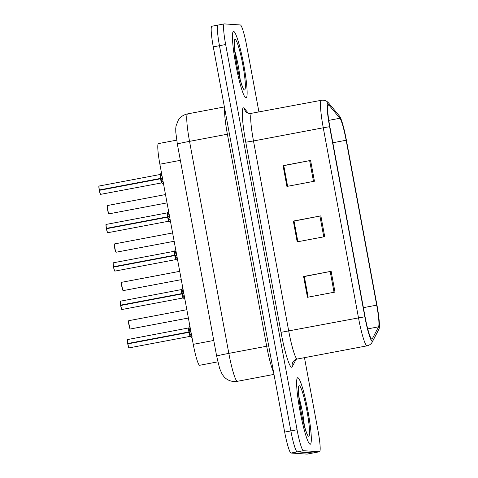 <?xml version="1.0" encoding="UTF-8"?>
<svg xmlns="http://www.w3.org/2000/svg" width="478" height="478" viewBox="0 0 478 478"><rect width="100%" height="100%" fill="white"/><g stroke="black" fill="none" stroke-linecap="round" stroke-linejoin="round"><path stroke-width="0.72" d="M217.843 361.846L199.685 365.276A21.151 2.432 -100.7 0 1 199.613 365.282A21.151 2.432 -100.7 0 1 193.255 344.333L159.873 164.211A21.151 2.432 -100.7 0 1 158.451 143.597L176.681 140.15M310.126 444.235A33.836 3.89 79.3 0 0 310.246 444.223A33.836 3.89 79.3 0 0 307.88 410.745A33.836 3.89 79.3 0 0 297.8 377.716A33.836 3.89 79.3 0 0 297.686 377.728A33.836 3.89 79.3 0 0 300.053 411.205A33.836 3.89 79.3 0 0 310.126 444.235A33.836 3.89 79.3 0 0 310.246 444.223A33.836 3.89 79.3 0 0 307.88 410.745A33.836 3.89 79.3 0 0 297.8 377.716A33.836 3.89 79.3 0 0 297.686 377.728A33.836 3.89 79.3 0 0 300.053 411.205A33.836 3.89 79.3 0 0 310.126 444.235M245.949 97.942A33.836 3.89 79.3 0 0 246.062 97.936A33.836 3.89 79.3 0 0 243.696 64.458A33.836 3.89 79.3 0 0 233.617 31.429A33.836 3.89 79.3 0 0 233.503 31.434A33.836 3.89 79.3 0 0 235.869 64.912A33.836 3.89 79.3 0 0 245.949 97.942A33.836 3.89 79.3 0 0 246.062 97.936A33.836 3.89 79.3 0 0 243.696 64.458A33.836 3.89 79.3 0 0 233.617 31.429A33.836 3.89 79.3 0 0 233.503 31.434A33.836 3.89 79.3 0 0 235.869 64.912A33.836 3.89 79.3 0 0 245.949 97.942M371.872 339.183A22.562 2.593 -100.7 0 1 365.09 316.83L329.856 126.712A22.562 2.593 -100.7 0 1 328.338 104.724A22.562 2.593 -100.7 0 1 328.942 105.088L339.894 118.263A22.562 2.593 -100.7 0 1 346.144 140.245L376.706 305.149A22.562 2.593 -100.7 0 1 378.546 326.838L372.272 338.872A22.562 2.593 -100.7 0 1 371.95 339.177A22.562 2.593 -100.7 0 1 371.872 339.183M372.266 341.334A24.748 2.844 79.3 0 0 372.709 340.993L378.988 328.96A24.748 2.844 79.3 0 0 379.09 328.721A24.748 2.844 79.3 0 0 376.969 305.167L346.407 140.263A24.748 2.844 79.3 0 0 339.541 116.148L328.595 102.973A24.748 2.844 79.3 0 0 328.565 102.937A24.748 2.844 79.3 0 0 329.593 126.694L364.834 316.818A24.748 2.844 79.3 0 0 372.266 341.334M258.957 112.085L246.69 45.912A21.151 2.432 79.3 0 0 240.332 24.958L224.307 23.9A21.151 2.432 79.3 0 0 224.236 23.906L218.046 25.071A21.151 2.432 79.3 0 0 219.468 45.691L290.863 430.917A21.151 2.432 79.3 0 0 297.22 451.871L313.245 452.929A21.151 2.432 79.3 0 0 313.317 452.929A21.151 2.432 79.3 0 1 313.245 452.929L297.22 451.871A21.151 2.432 79.3 0 1 290.863 430.917L219.468 45.691A21.151 2.432 79.3 0 1 218.046 25.071A21.151 2.432 79.3 0 1 218.117 25.071M287.607 186.295L283.777 165.651L310.586 160.441L283.066 165.639L286.914 186.426L314.44 181.228L310.586 160.441M287.553 186.306L283.729 165.687L283.066 165.639M308.101 297.167L304.277 276.541L331.135 271.301L303.608 276.499L307.462 297.286L334.988 292.088L331.135 271.301M304.277 276.541L303.608 276.499M297.878 241.725L294.054 221.081L320.863 215.871L293.337 221.069L297.191 241.856L324.711 236.658L320.863 215.871M297.824 241.737L294.006 221.117L293.337 221.069M224.236 23.906A21.151 2.432 79.3 0 0 225.658 44.52L297.059 429.752A21.151 2.432 79.3 0 0 303.411 450.7L319.435 451.758A21.151 2.432 79.3 0 0 319.513 451.758A21.151 2.432 79.3 0 0 318.091 431.138L304.468 357.658M304.325 276.511L308.149 297.155M218.046 25.071L211.85 26.242A21.151 2.432 79.3 0 0 213.272 46.862L284.673 432.088A21.151 2.432 79.3 0 0 291.024 453.042L307.049 454.1A21.151 2.432 79.3 0 0 307.127 454.094L319.513 451.758M192.066 336.422L189.043 332.318L190.961 331.953L188.302 332.455M127.817 343.503L127.692 343.539C126.837 337.098 127.698 340.593 127.56 339.565A4.23 0.484 79.3 0 0 127.56 339.565A4.23 0.484 79.3 0 0 127.817 343.503L188.977 331.953L190.005 327.783M128.952 347.763A4.087 0.472 -100.7 0 1 127.757 343.891L188.989 332.33A4.23 0.484 79.3 0 0 190.238 336.333L190.238 336.333A4.23 0.484 -100.7 0 1 190.238 336.333A4.23 0.484 -100.7 0 1 190.226 336.339A4.23 0.484 -100.7 0 1 188.989 332.33L189.043 332.318M190.901 331.636L127.692 343.539A4.087 0.472 -100.7 0 1 127.465 339.727M188.589 332.24L188.236 332.096L188.918 331.965A4.23 0.484 -100.7 0 1 188.667 328.022A4.23 0.484 79.3 0 0 188.924 331.965L188.673 328.022A4.23 0.484 -100.7 0 1 188.685 328.022M189.336 332.73A4.356 0.496 79.3 0 0 190.453 336.381L188.989 332.33M188.977 331.953L190.895 331.595M127.883 343.867A4.23 0.484 79.3 0 0 129.12 347.876A4.23 0.484 79.3 0 0 129.132 347.876L129.084 347.876C128.917 347.303 129.024 349.484 127.757 343.891L188.613 332.359M184.95 298.039L181.927 293.934L183.845 293.57M120.701 305.119L120.581 305.155C119.727 298.714 120.581 302.21 120.45 301.182A4.23 0.484 79.3 0 0 120.45 301.182A4.23 0.484 79.3 0 0 120.701 305.119L181.861 293.57L182.889 289.399M121.842 309.38A4.087 0.472 -100.7 0 1 120.647 305.508L181.873 293.94A4.23 0.484 79.3 0 0 183.128 297.949L183.122 297.949A4.23 0.484 -100.7 0 1 183.122 297.949A4.23 0.484 -100.7 0 1 183.11 297.949A4.23 0.484 -100.7 0 1 181.873 293.94L181.927 293.934M183.785 293.253L120.581 305.155A4.087 0.472 -100.7 0 1 120.354 301.343M183.845 293.564L181.192 294.072M181.473 293.851L181.12 293.707L181.807 293.582A4.23 0.484 -100.7 0 1 181.556 289.638A4.23 0.484 79.3 0 0 181.813 293.582L181.556 289.638A4.23 0.484 -100.7 0 1 181.568 289.638M182.22 294.346A4.356 0.496 79.3 0 0 183.343 297.997L181.873 293.94M181.861 293.57L183.779 293.205M120.767 305.484A4.23 0.484 79.3 0 0 122.004 309.493A4.23 0.484 79.3 0 0 122.021 309.493L121.968 309.493C121.806 308.919 121.914 311.1 120.647 305.508L181.497 293.976M177.84 259.65L174.817 255.551L176.735 255.186M113.585 266.736L113.465 266.772C112.611 260.331 113.471 263.826 113.334 262.792A4.23 0.484 79.3 0 0 113.334 262.792A4.23 0.484 79.3 0 0 113.585 266.736L174.751 255.186L175.773 251.016M114.726 270.996A4.087 0.472 -100.7 0 1 113.531 267.118L174.757 255.557A4.23 0.484 79.3 0 0 176.012 259.566L176.012 259.566A4.23 0.484 -100.7 0 1 176.012 259.566A4.23 0.484 -100.7 0 1 175.994 259.566A4.23 0.484 -100.7 0 1 174.757 255.557L174.817 255.551M113.465 266.772L174.362 255.467L174.01 255.324L174.691 255.198L174.44 251.255A4.23 0.484 -100.7 0 1 174.452 251.255L174.446 251.255A4.23 0.484 79.3 0 0 174.697 255.192L174.697 255.192M176.729 255.174L174.076 255.688M175.103 255.963A4.356 0.496 79.3 0 0 176.227 259.614L174.757 255.557M174.751 255.186L176.663 254.822M176.675 254.87L174.362 255.467M113.65 267.1A4.23 0.484 79.3 0 0 114.893 271.11A4.23 0.484 79.3 0 0 114.905 271.11L114.857 271.11C114.69 270.536 114.798 272.717 113.531 267.118L174.386 255.587M174.691 255.198L174.691 255.198A4.23 0.484 -100.7 0 1 174.44 251.255L174.625 251.135A4.356 0.496 79.3 0 0 174.87 254.69M170.724 221.266L167.7 217.161L169.618 216.803L166.959 217.305M106.474 228.353L106.349 228.382C105.495 221.947 106.355 225.443 106.224 224.409A4.23 0.484 79.3 0 0 106.224 224.409A4.23 0.484 79.3 0 0 106.474 228.353L167.635 216.803L168.662 212.632M168.907 221.177A4.23 0.484 -100.7 0 1 168.895 221.183A4.23 0.484 -100.7 0 1 167.647 217.173L167.7 217.161M169.559 216.486L106.355 228.388A4.087 0.472 -100.7 0 1 106.122 224.576M168.895 221.183A4.23 0.484 -100.7 0 1 168.883 221.183L167.647 217.173A4.23 0.484 79.3 0 0 168.901 221.183L107.789 232.72A4.23 0.484 79.3 0 0 107.789 232.72A4.23 0.484 79.3 0 0 107.807 232.72M107.616 232.613A4.087 0.472 -100.7 0 1 106.415 228.735L167.647 217.173M167.246 217.084L166.894 216.94L167.581 216.809L167.33 212.871A4.23 0.484 -100.7 0 1 167.342 212.871L167.33 212.871A4.23 0.484 79.3 0 0 167.581 216.809A4.23 0.484 -100.7 0 1 167.324 212.871L167.509 212.752A4.356 0.496 79.3 0 0 167.754 216.301M167.635 216.803L169.553 216.438M106.54 228.717A4.23 0.484 79.3 0 0 107.777 232.726L107.741 232.726C107.574 232.153 107.681 234.334 106.415 228.735L167.27 217.203M163.607 182.883L160.59 178.778L162.502 178.419L159.849 178.921M99.119 186.026A4.23 0.484 79.3 0 0 99.107 186.026A4.23 0.484 79.3 0 0 99.358 189.969L160.518 178.414L161.546 174.249M161.797 182.793A4.23 0.484 -100.7 0 1 161.785 182.799A4.23 0.484 -100.7 0 1 160.53 178.79L160.59 178.778M99.358 189.969L99.239 189.999A4.087 0.472 -100.7 0 1 99.012 186.187M160.536 178.79L160.536 178.79A4.23 0.484 79.3 0 0 161.785 182.793A4.23 0.484 -100.7 0 1 161.767 182.799L160.53 178.79L99.424 190.334A4.23 0.484 79.3 0 0 100.661 194.337A4.23 0.484 79.3 0 0 100.679 194.337A4.23 0.484 79.3 0 0 100.691 194.337L100.625 194.343C100.464 193.769 100.571 195.944 99.305 190.352L99.424 190.334M160.644 177.918A4.356 0.496 79.3 0 1 160.399 174.362L160.214 174.488A4.23 0.484 79.3 0 0 160.471 178.425L160.465 178.425A4.23 0.484 -100.7 0 1 160.214 174.488L99.107 186.026C99.239 187.059 98.384 183.558 99.239 189.999L160.13 178.7L159.777 178.557L160.465 178.425L160.214 174.488A4.23 0.484 -100.7 0 1 160.226 174.482M160.518 178.414L162.436 178.055M162.442 178.103L160.136 178.7M100.499 194.229A4.087 0.472 -100.7 0 1 99.305 190.352L160.154 178.82M213.75 340.461L193.255 344.333M180.367 160.339L159.873 164.211M245.776 142.211L253.489 140.962L288.73 331.087A28.196 3.238 79.3 0 0 297.202 359.02A28.196 3.238 79.3 0 0 297.298 359.014C295.231 359.504 293.755 360.567 292.865 362.21A7.051 6.931 27.5 0 0 292.231 366.769A35.247 4.051 -100.7 0 1 281.01 332.33L245.776 142.211A35.247 4.051 -100.7 0 1 243.529 107.843A35.247 4.051 -100.7 0 1 244.348 108.416L248.393 113.28M251.595 113.477A28.196 3.238 79.3 0 0 253.489 140.962L323.265 127.787A28.196 3.238 -100.7 0 1 321.371 100.296L249.946 113.579C247.186 112.844 245.806 112.193 245.811 111.625A7.051 6.859 140.3 0 1 244.348 108.416M297.298 359.014L367.074 345.839A28.196 3.238 -100.7 0 1 366.979 345.839A28.196 3.238 -100.7 0 1 358.506 317.906L364.834 316.818M367.074 345.839C369.602 345.2 371.346 343.879 372.32 341.884A7.051 6.931 -152.5 0 0 372.709 340.993M379.09 328.721L378.6 329.85A7.051 6.931 -152.5 0 0 378.988 328.96M329.593 126.694L323.265 127.787L358.506 317.906L281.01 332.33M296.097 359.366L292.231 366.769M225.658 44.52L213.272 46.862M297.059 429.752L284.673 432.088M303.411 450.7L291.024 453.042M319.435 451.758L307.049 454.1M346.144 140.245L332.825 142.761M339.894 118.263L328.786 120.36M328.942 105.088L327.908 105.279M372.272 338.872L371.537 339.016M378.546 326.838L367.743 328.876M376.706 305.149L363.388 307.665M319.913 216.056L323.767 236.837M330.19 271.48L334.038 292.267M309.642 160.626L313.496 181.407M268.684 345.833L266.682 346.233L227.385 134.216L189.539 141.363A14.101 0.418 169.5 0 0 177.344 144.045L175.785 132.221L175.743 128.576L176.029 125.959L178.354 120.05C180.618 116.746 183.713 114.684 187.645 113.878A28.196 3.238 79.3 0 0 189.539 141.363L228.831 353.379A28.196 3.238 79.3 0 0 237.309 381.313A28.196 3.238 79.3 0 0 237.405 381.307L273.978 374.399M273.553 372.117A28.196 3.238 -100.7 0 1 266.682 346.233L228.831 353.379A14.101 0.418 169.5 0 0 216.642 356.056L177.344 144.045M229.386 133.816L227.385 134.216A28.196 3.238 -100.7 0 1 224.714 108.608M127.56 339.565L188.852 327.902A4.356 0.496 79.3 0 0 189.097 331.457M190.238 336.333L129.132 347.876A4.23 0.484 79.3 0 0 129.15 347.87M188.38 318.031L130.267 329.001L129.771 328.272L128.504 321.407L128.749 320.684A4.23 0.484 79.3 0 0 128.749 320.684A4.23 0.484 79.3 0 0 129.042 324.873A4.23 0.484 79.3 0 0 130.303 328.995A4.23 0.484 79.3 0 0 130.315 328.995A4.23 0.484 79.3 0 0 130.333 328.995M130.141 328.888A4.087 0.472 -100.7 0 1 128.911 324.837A4.087 0.472 -100.7 0 1 128.648 320.852M304.325 425.773A21.486 2.468 79.3 0 0 298.905 397.063M299.282 385.698A25.716 2.958 79.3 0 0 300.919 410.775A25.716 2.958 79.3 0 0 308.651 436.253A25.716 2.958 79.3 0 0 307.007 411.176A25.716 2.958 79.3 0 0 299.282 385.698M120.45 301.182L181.742 289.519A4.356 0.496 79.3 0 0 181.981 293.074M183.128 297.949L122.021 309.493A4.23 0.484 79.3 0 0 122.033 309.487M176.012 259.566L114.905 271.11A4.23 0.484 79.3 0 0 114.917 271.104M113.465 266.766A4.087 0.472 -100.7 0 1 113.238 262.96M167.993 217.58A4.356 0.496 79.3 0 0 169.11 221.224L168.901 221.183M160.877 179.196A4.356 0.496 79.3 0 0 162 182.841L100.679 194.337M121.645 282.301A4.23 0.484 79.3 0 0 121.633 282.301A4.23 0.484 79.3 0 0 121.926 286.483A4.23 0.484 79.3 0 0 123.187 290.612A4.23 0.484 79.3 0 0 123.204 290.612A4.23 0.484 79.3 0 0 123.216 290.606M123.025 290.499A4.087 0.472 -100.7 0 1 121.794 286.453A4.087 0.472 -100.7 0 1 121.537 282.462M114.535 243.917A4.23 0.484 79.3 0 0 114.517 243.917A4.23 0.484 79.3 0 0 114.816 248.1A4.23 0.484 79.3 0 0 116.076 252.229A4.23 0.484 79.3 0 0 116.088 252.229A4.23 0.484 79.3 0 0 116.1 252.223L115.545 251.506L114.272 244.634L114.517 243.917L172.612 232.947M115.909 252.115A4.087 0.472 -100.7 0 1 114.684 248.064A4.087 0.472 -100.7 0 1 114.421 244.079M107.419 205.528A4.23 0.484 79.3 0 0 107.407 205.534A4.23 0.484 79.3 0 0 107.699 209.717A4.23 0.484 79.3 0 0 108.96 213.845A4.23 0.484 79.3 0 0 108.972 213.845A4.23 0.484 79.3 0 0 108.99 213.839L108.428 213.122L107.162 206.251L107.407 205.534L165.496 194.558M108.799 213.732A4.087 0.472 -100.7 0 1 107.568 209.681A4.087 0.472 -100.7 0 1 107.305 205.695M240.147 79.485A21.486 2.468 79.3 0 0 234.722 50.776M235.098 39.411A25.716 2.958 79.3 0 0 236.735 64.482A25.716 2.958 79.3 0 0 244.467 89.96A25.716 2.958 79.3 0 0 242.83 64.888A25.716 2.958 79.3 0 0 235.098 39.411M372.32 341.884L378.6 329.85M328.565 102.937L327.406 101.82C325.602 100.434 323.588 99.926 321.371 100.296M237.405 381.307L233.808 381.528C229.93 381.199 226.686 379.622 224.062 376.807L222.174 374.286L219.665 368.52L216.642 356.056M187.645 113.878L224.403 106.935M190.453 336.381L192.031 337.743M188.852 327.902L189.856 326.002M128.749 320.684L186.838 309.714M307.211 433.952C307.33 435.171 303.596 425.54 301.062 411.379L298.66 394.428L298.607 388.393M183.343 297.997L184.92 299.353M181.742 289.519L182.745 287.619M176.227 259.614L177.804 260.97M174.625 251.135L175.629 249.235M113.334 262.792L174.44 251.255M169.11 221.224L170.688 222.587M167.509 212.752L168.513 210.852M106.224 224.409L167.324 212.871M162 182.841L163.578 184.203M160.399 174.362L161.403 172.468M179.722 271.331L121.633 282.301L121.388 283.018L122.661 289.889L123.204 290.612L181.264 279.648M116.088 252.229L174.153 241.265M108.972 213.845L167.037 202.881M243.027 87.665C243.147 88.884 239.412 79.252 236.879 65.092L234.477 48.135L234.423 42.106"/></g></svg>
